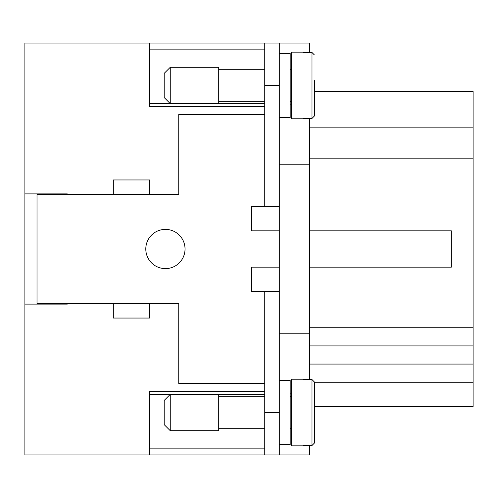 <?xml version="1.0" encoding="UTF-8"?>
<svg xmlns="http://www.w3.org/2000/svg" width="498" height="498" viewBox="0 0 498 498"><rect width="100%" height="100%" fill="white"/><g stroke="black" fill="none" stroke-linecap="round" stroke-linejoin="round"><path stroke-width="0.75" d="M165.417 229.379A19.621 19.621 0 0 1 185.038 249A19.621 19.621 0 0 1 165.417 268.621A19.621 19.621 0 0 1 145.796 249A19.621 19.621 0 0 1 165.417 229.379M309.569 445.492L309.569 454.929L279.285 454.929L279.285 206.602L251.422 206.602L251.422 230.829L279.285 230.829M264.749 383.46L178.745 383.46L178.745 303.512L149.668 303.512L149.668 318.048L113.326 318.048L113.326 303.512L37.014 303.512L37.014 194.488L113.326 194.488L113.326 179.952L149.668 179.952L149.668 194.488L178.745 194.488L178.745 114.54L264.749 114.54M279.285 267.171L251.422 267.171L251.422 291.398L264.749 291.398L264.749 454.929L149.668 454.929L149.668 391.335L264.749 391.335M279.285 333.797L309.569 333.797L309.569 118.424M279.285 164.203L309.569 164.203M309.569 52.508L309.569 43.071L264.749 43.071L264.749 206.602M309.569 379.576L309.569 333.797M67.298 304.116L67.298 303.512L67.298 304.116L24.9 304.116L24.9 454.929L149.668 454.929M24.9 304.116L24.9 43.071L264.749 43.071M303.512 379.576L303.512 379.221L303.512 379.576L311.991 379.576L314.412 382.028L314.412 407.688L314.412 406.474L473.1 406.474L473.1 91.526L314.412 91.526L314.412 90.312L314.412 91.526M290.185 393.152L291.398 393.152M290.185 104.848L291.398 104.848M279.285 206.602L279.285 43.071M279.285 53.367L290.185 53.367L290.185 117.565L279.285 117.565M309.569 230.829L451.294 230.829L451.294 267.171L309.569 267.171M309.569 127.868L473.1 127.868M309.569 364.075L473.1 364.075M309.569 327.74L473.1 327.74M314.412 417.38L314.412 443.039L314.412 417.38M291.398 101.212L290.185 101.212M290.185 69.72L291.398 69.72M303.512 118.779L303.512 118.424L303.512 118.779L291.398 118.779L291.398 52.153L303.512 52.153L303.512 52.508L303.512 52.153M303.512 118.424L311.991 118.424L314.412 115.972L314.412 80.62M314.412 54.961L311.991 52.508L303.512 52.508M314.412 90.312L314.412 115.972M113.326 303.512L149.668 303.512M149.668 194.488L113.326 194.488M51.549 304.116L51.549 303.512M51.549 194.488L51.549 193.884M37.014 193.884L37.014 194.488M37.014 303.512L37.014 304.116M264.749 396.788L218.715 396.788M218.715 428.28L264.749 428.28M170.26 394.36L218.715 394.36L218.715 430.702L170.26 430.702L164.203 424.645L164.203 400.417L170.26 394.36L170.26 430.702M264.749 448.86L149.668 448.86M149.668 394.348L264.749 394.348M279.285 291.398L264.749 291.398M279.285 454.929L264.749 454.929M279.285 444.633L290.185 444.633L290.185 380.435L279.285 380.435M291.398 396.788L290.185 396.788M290.185 428.28L291.398 428.28M303.512 379.221L291.398 379.221L291.398 445.847L303.512 445.847L303.512 445.492L303.512 445.847M303.512 445.492L311.991 445.492L314.412 443.039L314.412 382.028M264.749 101.212L218.715 101.212M218.715 69.72L264.749 69.72M170.26 103.64L218.715 103.64L218.715 67.298L170.26 67.298L170.26 103.64L164.203 97.583L164.203 73.355L170.26 67.298M149.668 103.652L264.749 103.652M264.749 49.14L149.668 49.14M264.749 106.665L149.668 106.665L149.668 43.071M24.9 193.884L67.298 193.884L67.298 194.488L67.298 193.884M309.569 158.146L473.1 158.146M314.412 382.246L473.1 382.246M309.569 345.911L473.1 345.911M311.991 118.424L311.991 52.508M279.285 412.531L264.749 412.531M311.991 379.576L311.991 445.492M279.285 85.469L264.749 85.469"/></g></svg>

